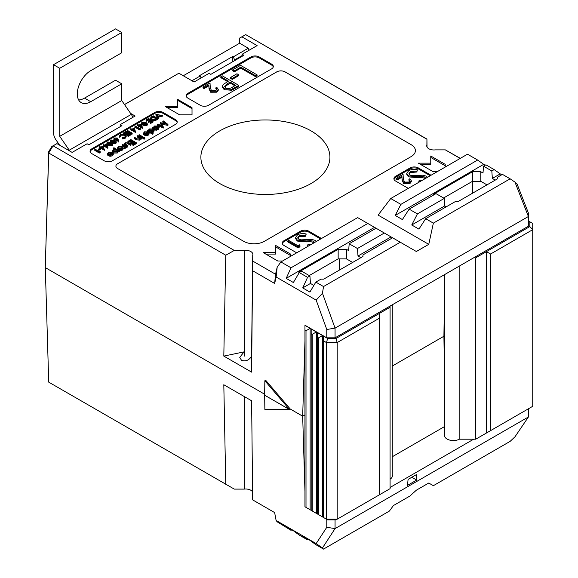 <?xml version="1.0" encoding="UTF-8"?>
<svg xmlns="http://www.w3.org/2000/svg" width="578" height="578" viewBox="0 0 578 578"><rect width="100%" height="100%" fill="white"/><g stroke="black" fill="none" stroke-linecap="round" stroke-linejoin="round"><path stroke-width="0.87" d="M78.651 99.943A19.002 10.968 120 0 0 84.532 98.116L90.739 101.699A19.002 10.968 120 0 1 81.238 102.638A19.002 10.968 120 0 1 78.319 87.415A19.002 10.968 120 0 1 90.739 70.668L121.741 52.771L121.741 32.484L115.542 28.9L53.53 64.7L53.53 132.752A8.771 5.065 -120 0 0 55.979 139.869L59.642 145.194M84.532 98.116L115.542 80.219L121.741 83.796L121.741 100.529L59.729 136.329L59.729 68.283L53.53 64.7M121.741 32.484L59.729 68.283M90.739 101.699L121.741 83.796M69.83 151.075A8.771 5.065 -120 0 0 69.266 150.186L59.729 136.329M69.266 150.186L131.278 114.386L121.741 100.529M131.278 114.386A8.771 5.065 60 0 1 132.861 117.341M317.38 337.328L317.38 332.552L322.546 335.536L318.413 337.92L317.38 337.328L317.38 513.95L326.447 519.189L326.447 342.566L323.579 340.904L323.579 517.527M318.413 337.92L318.413 514.543M311.174 333.744L311.174 328.976L316.347 331.96L312.207 334.344L311.174 333.744L311.174 510.367L317.38 513.95M312.207 334.344L312.207 510.966M304.953 330.154L304.953 325.378L310.14 328.376L306.008 330.761L304.953 330.154L304.953 506.776L311.174 510.367M306.008 330.761L306.008 507.383M390.078 306.073L390.078 307.265L379.363 313.449L379.363 318.218L337.198 342.566L337.198 519.189L379.363 494.84L379.363 318.218M379.363 494.84L390.078 488.663L390.078 307.265M335.991 519.889L327.661 519.889L326.447 519.189L337.198 519.189L335.991 519.889M311.174 328.976L310.14 328.376L310.14 509.774M317.38 332.552L316.347 331.96L316.347 513.351M323.579 340.904L323.579 336.136L322.546 335.536L322.546 516.934M323.579 336.136L327.661 338.491L335.991 338.491L379.363 313.449M335.991 338.491L337.198 342.566L326.447 342.566L327.661 338.491M390.078 479.205A8.894 5.137 0 0 0 392.397 475.766A8.894 5.137 0 0 0 392.267 474.885M444.598 434.548A8.894 5.137 0 0 0 444.468 435.429A8.894 5.137 0 0 0 447.076 439.049A8.894 5.137 0 0 0 459.358 439.208M45.265 266.386L48.725 382.145L234.278 489.104L244.292 489.104A7.124 4.111 180 0 1 250.794 490.223A7.124 4.111 180 0 1 252.593 491.972M392.267 456.757L444.598 426.542M473.657 439.208L390.078 487.464M444.598 290.459L443.911 336.244L392.267 366.055L443.911 336.244L444.598 381.234M264.659 394.247L45.265 267.578L264.659 394.247M304.953 491.408L302.677 416.196L290.279 409.036L302.677 416.196L304.953 414.888L302.677 416.196L304.953 340.991M308.377 539.404L307.561 539.881L302.72 536.138L309.902 540.285L315.826 544.657L323.521 549.1L389.413 511.06L393.394 505.569L409.932 496.025L416.355 490.187L428.76 483.027L433.363 485.686L510.136 441.361L514.976 436.816L528.393 416.991L528.639 408.66M225.774 484.364L223.809 384.738L251.611 400.785L252.68 499.898L274.637 512.578L276.118 520.467L277.202 521.84L291.023 530.337L291.847 529.86M307.561 539.881L299.288 535.105L293.371 530.741L286.182 526.594L291.023 530.337M335.059 519.889L335.059 528.61L528.393 416.991M316.166 543.587L326.787 527.28L335.059 528.61L322.459 547.966L316.166 543.587L276.118 520.467M323.521 549.1L322.459 547.966M326.787 527.28L326.787 519.384M416.68 480.08L416.333 474.654L408.061 479.429L407.541 485.354L416.68 480.08L411.803 477.269M264.645 395.215L289.448 409.535L264.861 409.405L264.673 395.193M289.448 409.535L290.279 409.036L265.692 380.273L264.861 380.736L264.645 395.179L289.448 409.499L290.279 409.036M244.4 396.624L244.292 489.104M244.061 351.872L239.74 357.377L241.51 360.332C245.787 361.633 249.14 360.26 251.56 356.207L252.731 255.295A7.124 4.111 0 0 0 252.882 254.472A7.124 4.111 0 0 0 250.794 251.546A7.124 4.111 0 0 0 244.292 250.426L244.415 356.091L244.061 351.872L223.809 356.091L251.611 372.138L252.731 255.295M426.889 139.226L245.722 34.629L426.94 139.081L426.889 145.006A7.124 4.111 0 0 0 426.737 145.88A7.124 4.111 0 0 0 428.825 148.763A7.124 4.111 0 0 0 435.328 149.875L445.342 149.875L460.312 158.35M311.022 130.874A64.519 37.252 0 0 0 240.34 122.883A64.519 37.252 0 0 0 200.884 157.671A64.519 37.252 0 0 0 219.77 183.551A64.519 37.252 0 0 0 289.723 191.715A64.519 37.252 0 0 0 329.915 157.671A64.519 37.252 0 0 0 311.022 130.874M100.196 152.563L99.351 153.047L94.806 150.424L94.806 149.471L95.211 149.232L99.293 151.588L99.994 151.183L100.196 152.563M100.695 149.312L98.946 150.323L98.477 150.056L98.477 149.102L100.225 148.091L100.695 149.312M104.394 149.319L101.157 147.549L100.637 147.852L100.167 147.585L100.695 147.282L99.647 146.675L101.099 147.043L103.26 145.801L104.394 150.273L101.157 148.503L100.695 148.777M100.167 147.932L99.647 147.628L99.647 146.675M112.905 143.951L112.349 145.678L108.389 145.208L107.002 143.72L107.566 141.964L111.475 142.47L112.905 143.951L112.349 144.724L108.389 144.254L107.002 142.766M118.765 141.018L118.208 141.061L117.572 139.305L114.444 139.601L113.859 138.821L114.473 137.976L117.24 137.983L118.049 139.038L118.765 141.978L118.208 142.015L117.572 140.259L115.651 140.88M113.873 139.912L113.859 138.821M140.36 129.371L139.522 129.855L134.977 127.232L134.977 126.279L135.382 126.04L139.464 128.395L140.165 127.991L140.36 129.371M142.463 127.341L142.376 128.345L139.233 126.524L138.236 126.56L138.236 125.607L138.763 125.303L137.716 124.696L139.175 125.065L141.328 123.822L142.376 127.391L139.233 125.571L138.236 125.607M138.236 125.953L137.716 125.65L137.716 124.696M153.047 122.052L150.482 123.533L150.013 122.305L152.173 121.062L150.771 120.253L150.771 121.207L148.618 122.457L148.149 121.228L150.309 119.986L148.56 118.974L148.56 119.928L146.4 121.17L145.938 119.949L148.503 118.468L153.047 121.091L153.047 122.052M151.349 121.539L150.771 121.207M149.478 120.462L148.56 119.928M157.715 118.403L157.715 119.357L155.186 120.621L151.653 120.166L150.612 118.837L150.612 117.883L151.754 116.59L153.163 115.773L157.715 118.403L155.186 119.668L151.653 119.213L150.612 117.883M119.328 150.822L118.122 150.685L117.327 152.057L113.245 152.086L112.392 150.909L113.252 149.724L115.629 149.247L113.476 147.997L113.953 147.722L119.328 150.822L119.328 151.783L118.158 151.66M117.327 152.057L117.327 153.011L118.158 151.92L118.122 150.685M117.327 153.011L113.245 153.04L112.392 150.909M114.169 149.362L113.476 148.958L113.476 147.997M126.56 146.646L125.505 146.595L124.638 147.686L124.732 146.248L122.153 144.659L122.637 144.377L126.56 146.646L126.56 147.6L125.578 147.592M125.505 146.595L125.195 148.474L125.505 147.549L124.638 148.64L124.487 147.289M124.805 147.188L124.732 146.248L124.732 147.202L122.153 145.613L122.153 144.659M131.04 143.185L130.491 142.867L133.041 141.4L130.975 140.201L128.424 141.675L127.875 141.357L130.903 139.609L136.278 142.708L133.243 144.457L132.694 144.139L135.245 142.672L133.59 141.718L131.04 143.185L131.04 145.02L130.563 145.295L127.745 143.756L125.419 144.262M130.563 144.341L127.745 142.802L125.766 143.055L125.31 144.16L128.013 145.815L127.528 147.043L124.472 144.731L124.472 143.77L125.289 142.773L129.169 142.976L131.04 144.059L130.563 145.295M136.278 142.708L136.278 143.662L133.243 145.418L132.694 145.1L132.694 144.139M134.421 143.149L133.59 142.672L131.04 144.139M132.21 141.877L130.975 141.155L128.453 142.614M128.251 142.535L127.875 141.357M141.581 137.976L140.396 137.846L139.674 139.154L136.22 138.857L134.212 137.694L134.696 137.419L137.492 138.966L139.276 138.828L139.573 137.456L137.174 135.989L137.658 135.707L141.581 137.976L141.581 138.93L140.425 138.821M139.674 139.154L139.674 140.114L140.425 139.081L140.396 137.846M139.674 140.114L136.22 139.811L134.212 138.655L134.212 137.694M139.666 138.51L137.174 136.943L137.174 135.989M143.236 137.976L142.752 138.258L138.828 135.989L138.828 135.035L139.312 134.753L143.236 137.022L143.236 137.976M144.681 138.568L144.652 139.067L143.785 139.088L143.828 137.636L144.681 137.615L144.681 138.568M146.574 132.709L144.146 133.626M144.132 134.349L143.496 134.464L143.344 132.983L143.496 133.511L144.225 131.835L148.221 131.863L149.081 132.882L149.102 134.06L148.279 135.144L145.923 135.613L144.132 135.071L144.132 134.118L147.65 132.087L144.767 132.08L144.146 133.395L143.496 133.511L143.496 134.464M156.739 129.226L156.262 130.455L152.332 128.193L152.332 127.232L153.495 127.348L154.348 125.99L158.444 125.99L159.268 127.138L158.401 128.345L156.017 128.807L156.739 129.226L156.262 129.501L152.332 127.232M159.268 127.138L158.401 129.299L156.739 129.775M177.135 122.464A5.845 3.374 0 0 0 175.481 120.549L163.083 113.389A5.845 3.374 0 0 0 154.81 113.389L91.772 149.789A5.845 3.374 0 0 0 90.117 151.703M167.952 124.422L161.255 123.201L163.379 127.059L157.295 124.371L157.78 124.089L162.158 126.026L160.229 122.673L166.161 123.728L162.801 121.192L163.285 120.91L167.952 124.422L167.952 125.375L161.869 124.27M163.451 127.023L163.379 128.02L157.295 125.325L157.295 124.371M161.421 125.701L160.229 122.673M164.47 123.403L162.801 122.146L162.801 121.192M148.394 130.296L149.254 128.937L153.343 128.93L154.167 130.086L153.3 131.293L150.88 131.726L153.228 133.084L152.744 134.313L147.231 131.134L147.231 130.18L148.38 130.288M154.167 130.086L154.167 131.04L152.39 132.6M123.237 148.069L123.244 148.951L123.237 147.896L122.392 149.138L120.253 149.623L118.317 149.131L117.471 147.932L118.331 146.79L122.384 146.783L123.237 147.896M123.237 148.849L122.392 150.092L120.253 150.576L118.317 150.085L117.471 147.932M110.745 153.394L108.317 154.312M108.303 155.034L107.667 155.15L107.515 153.669L107.667 154.196L108.397 152.52L112.392 152.549L113.252 153.567L113.274 154.745L112.45 155.829L110.095 156.298L108.303 155.757L108.303 154.803L111.821 152.773L108.939 152.765L108.317 154.08L107.667 154.196L107.667 155.15M162.432 115.672L156.898 114.733L158.964 117.681L158.531 117.934L155.901 114.191L162.432 115.672L161.999 116.879L157.7 115.875M158.964 117.681L158.531 118.887L155.901 115.152L155.901 114.191M147.477 123.988L146.92 125.722L142.961 125.245L141.574 123.757L142.137 122.009L146.053 122.507L147.477 123.988L146.92 124.769L142.961 124.292L141.574 122.803M135.469 131.379L135.382 132.384L132.232 130.563L131.242 130.599L131.242 129.645L131.77 129.342L130.722 128.735L132.174 129.104L134.334 127.861L135.382 131.43L132.232 129.609L131.242 129.645M131.242 129.992L130.722 129.689L130.722 128.735M132.174 134.096L131.77 134.334L127.218 131.712L127.218 130.758L127.63 130.52L132.174 133.142L132.174 134.096M128.33 133.215L126.17 134.457L125.708 134.19L127.861 132.94L126.112 131.936L123.959 133.178L123.49 132.911L126.055 131.43L130.599 134.053L130.599 135.006L128.034 136.487L127.572 135.266L129.725 134.017L128.33 133.215L128.33 134.168L126.033 135.331M128.901 134.493L128.33 134.168M127.037 133.417L126.112 132.889L124.01 134.103M123.844 134.067L123.49 132.911M124.769 134.79L120.809 134.862L119.942 136.235L119.314 136.285L120.34 134.595L123.006 133.973L125.209 134.573L126.192 135.924L126.192 136.878L125.123 138.308L122.189 138.901L122.276 137.586L124.682 137.065L125.563 135.866L124.769 134.79L124.769 135.743L120.809 135.816L119.942 137.188L119.314 137.239L119.314 136.675M125.433 136.357L124.769 135.743M116.402 141.928L115.846 142.708L111.886 142.231L110.499 140.743L111.07 139.948L114.979 140.447L116.402 141.928L115.846 143.662L112.84 143.655M110.564 142.007L110.499 140.743M107.891 147.303L107.804 148.3L104.661 146.487L103.664 146.523L103.664 145.562L104.192 145.259L103.144 144.659L104.604 145.027L106.757 143.778L107.891 147.303L104.661 145.533L103.664 145.562M103.664 145.916L103.144 145.613L103.144 144.659M216.75 89.735L215.847 88.802L215.847 87.849L216.779 87.314L218.253 89.344L216.851 91.245L216.851 92.205L210.652 92.234L209.041 88.882L208.868 85.797L204.056 88.571L202.994 87.964L202.994 87.003L210.016 82.95L210.284 87.733L211.497 90.695L215.84 90.609L216.858 89.25L215.847 87.849M218.253 89.344L218.253 90.298L216.851 92.205M238.844 85.4L238.844 86.36L231.59 90.262L224.235 89.669L222.335 87.242L222.335 86.288L223.332 84.388L228.454 81.122L220.825 76.715L222.306 75.855L238.844 85.4L231.59 89.308L224.235 88.716L222.335 86.288M227.631 81.599L220.825 77.669L220.825 76.715M273.25 66.969A5.845 3.374 0 0 0 271.602 65.061L259.197 57.901A5.845 3.374 0 0 0 250.931 57.901L187.886 94.301A5.845 3.374 0 0 0 186.232 96.208M257.08 75.834L255.592 76.686L240.751 68.117L234.393 71.795L232.696 70.812L232.696 69.859L240.542 65.328L257.08 74.88L257.08 75.834M238.635 75.711L232.269 79.381L230.579 78.398L230.579 77.445L236.937 73.774L238.635 74.757L238.635 75.711M528.429 213.087L528.393 216.497L514.976 182.128L517.122 184.115L528.429 213.087L528.682 226.049L528.393 216.504L335.059 328.123L335.059 337.834L528.682 226.049M335.059 337.834L326.787 337.834L326.787 329.503L316.166 300.134L322.459 293.277L323.521 286.551L315.826 282.107L320.949 279.152L323.687 279.152L362.962 256.48L362.962 254.898L392.592 237.789L400.294 242.233L323.521 286.551M305.422 325.501L326.787 337.834M486.979 184.873L480.78 181.297L472.515 181.297L443.572 198.001M352.623 262.448L346.424 258.865L338.159 258.865L309.216 275.576M339.344 270.114L339.257 258.865M45.265 267.578L48.689 151.696L51.847 146.48L56.933 143.626L53.111 145.829L234.278 250.426L225.774 255.23L48.725 153.011L45.265 267.578M472.667 193.139L472.58 181.297M433.363 223.137L425.668 218.694L455.305 201.585L458.043 201.585L497.318 178.905L497.318 177.323L502.434 174.368L510.136 178.812L433.363 223.137L428.76 244.342L416.355 251.502L400.294 242.233M444.272 198.406L417.403 213.918L409.13 209.142L436 193.63L444.272 198.406L444.814 205.876L446.339 206.758M433.24 195.227L433.24 194.425L433.24 195.227M472.515 181.297L472.515 171.745L433.24 194.425M480.78 181.297L480.78 171.745L472.515 171.745M495.252 180.105L492.355 178.429L491.813 170.958L483.54 166.182L482.998 173.032L480.78 171.745M309.916 275.973L307.561 277.332L299.288 272.563L301.644 271.198L309.916 275.973L310.458 283.451L313.861 285.409M298.884 273.242L298.884 271.992L298.884 273.242M338.159 258.865L338.159 249.32L298.884 271.992M346.424 258.865L346.424 249.32L338.159 249.32M360.896 257.672L357.999 256.003L357.457 248.526L349.191 243.75L348.642 250.599L346.424 249.32M411.124 156.595A14.616 8.439 0 0 0 415.401 150.627A14.616 8.439 0 0 0 411.124 144.659L285.033 71.86A5.845 3.374 0 0 0 276.768 71.86L117.609 163.755A5.845 3.374 0 0 0 115.896 166.139A5.845 3.374 0 0 0 117.609 168.523L243.692 241.322A14.616 8.439 0 0 0 264.363 241.322L411.124 156.595M192.019 107.667L177.547 99.308L177.547 106.468L165.149 106.468L179.614 114.827L192.019 114.827L192.019 107.667M175.481 120.549L175.481 119.595L163.083 112.435L163.083 113.389M175.481 119.595A5.845 3.374 180 0 1 177.193 121.987A5.845 3.374 180 0 1 175.481 124.371L112.435 160.771A5.845 3.374 180 0 1 104.17 160.771L91.772 153.611A5.845 3.374 180 0 1 90.06 151.219A5.845 3.374 180 0 1 91.772 148.835L91.772 149.789M154.81 113.389L154.81 112.435L91.772 148.835M154.81 112.435A5.845 3.374 180 0 1 163.083 112.435M321.476 238.504A5.845 3.374 0 0 0 321.209 238.338L308.804 231.178A5.845 3.374 0 0 0 300.538 231.178L284 240.723A5.845 3.374 0 0 0 282.288 243.114A5.845 3.374 0 0 0 284 245.498L296.406 252.658A5.845 3.374 0 0 0 296.695 252.817M275.735 246.929L290.199 255.288L290.199 256.567L290.199 253.85L275.735 245.498L275.735 252.658L263.33 252.658L277.801 261.01L282.498 261.01M430.762 157.426L445.226 165.785L445.226 167.064L445.226 164.347L430.762 155.995L430.762 163.155L418.356 163.155L432.828 171.507L437.524 171.507M431.029 175.257A5.845 3.374 0 0 0 430.762 175.091L418.356 167.931A5.845 3.374 0 0 0 410.091 167.931L395.619 176.283A5.845 3.374 0 0 0 393.907 178.667A5.845 3.374 0 0 0 395.619 181.059L408.025 188.218A5.845 3.374 0 0 0 408.314 188.37M250.931 57.901L250.931 56.947L187.886 93.347A5.845 3.374 180 0 0 186.174 95.731A5.845 3.374 180 0 0 187.886 98.116L200.284 105.275A5.845 3.374 180 0 0 208.557 105.275L271.602 68.876A5.845 3.374 180 0 0 273.315 66.492A5.845 3.374 180 0 0 271.602 64.107L259.197 56.947L259.197 57.901M250.931 56.947A5.845 3.374 180 0 1 259.197 56.947M130.585 113.382L135.151 116.019L120.181 124.66L121.944 125.686L88.875 144.782L87.105 143.756L72.134 152.404L56.933 143.626M244.292 250.426L234.278 250.426M252.731 261.075L275.547 274.247M485.079 165.301L477.63 160.048L467.501 154.203L390.735 198.521L378.106 215.103L428.76 244.342M460.167 158.437L445.342 149.875M191.932 80.754L200.291 75.928L199.67 75.559L232.739 56.471L233.368 56.832L248.28 48.22L239.632 43.22L239.747 37.996L245.722 34.629L241.907 36.833L257.109 45.611L242.131 54.253L243.902 55.271L210.826 74.367L209.063 73.348L194.085 81.997L178.884 73.218L124.537 104.596M120.166 126.712L120.181 124.66M242.124 55.567L234.581 59.917L234.589 60.654M242.117 56.304L242.131 54.253M239.632 43.22L183.284 75.754M124.494 104.531L178.884 73.218M239.747 37.996L241.907 36.833M53.111 145.829L51.847 146.48M53.039 145.873L48.725 153.011L48.689 151.696M501.617 174.845L494.168 169.6L485.903 164.824L483.54 166.182M494.168 169.6L491.813 170.958M367.789 223.469L291.023 267.787L280.894 261.942L357.659 217.617L376.061 228.238L349.191 243.75M376.061 228.238L384.327 233.013L357.457 248.526M477.63 160.048L400.865 204.374L390.735 198.521M223.809 356.091L225.774 255.23M276.139 277.021L274.651 283.451L275.511 274.398L277.187 267.137L276.139 277.021L316.166 300.134M274.651 283.451L252.68 270.764M280.894 261.942L277.187 267.137M322.459 293.277L335.052 328.116L326.787 329.503M510.136 178.812L514.976 182.128M426.94 139.081L427.026 147.014M192.019 114.827L192.019 108.621L177.547 100.269M177.547 106.468L177.547 107.429L166.804 107.429M415.401 150.641A14.616 8.439 0 0 0 411.124 144.681L285.033 71.889A5.845 3.374 0 0 0 276.768 71.889L117.609 163.776A5.845 3.374 0 0 0 115.896 166.153M320.66 238.981L308.804 232.132A5.845 3.374 0 0 0 300.538 232.132L284 241.683A5.845 3.374 0 0 0 282.346 243.591M300.011 246.755L298.096 247.861L287.765 241.893L287.765 240.939L288.689 240.405L297.966 245.758L299.556 244.841L300.011 246.755M314.244 242.681L310.408 241.561L306.535 241.893L297.309 241.062L295.539 238.548L295.539 237.587L297.554 234.798C300.105 233.555 302.98 233.281 306.196 233.982L305.639 236.229L299.252 236.734L297.829 238.223M430.213 175.726L418.356 168.884A5.845 3.374 0 0 0 410.091 168.884L395.619 177.236A5.845 3.374 0 0 0 393.965 179.151M409.809 181.152L408.906 180.213L408.906 179.259L409.838 178.725L411.312 180.755L409.91 182.662L409.91 183.616L403.711 183.645L402.1 180.293L401.927 177.208L397.115 179.989L396.053 179.375L396.053 178.421L403.076 174.368L403.343 179.151L404.557 182.106L408.899 182.019L409.918 180.661L408.906 179.259M411.312 180.755L411.312 181.709L409.91 183.616M425.632 178.378L424.837 177.005L421.615 176.406L417.742 176.738L408.509 175.907L406.746 173.386L408.762 170.597C411.305 169.347 414.188 169.079 417.403 169.78L416.839 172.02L410.459 172.526L409.036 174.014M425.451 178.479L421.615 177.359L417.742 177.692L408.509 176.861L406.746 174.339L406.746 173.386M275.735 252.658L275.735 254.089L265.815 254.089M430.762 163.155L430.762 164.586L420.835 164.586M291.023 267.787L286.182 278.365L293.371 282.512L299.288 272.563M307.561 277.332L302.72 287.916L309.902 292.063L315.826 282.107M289.448 409.499L264.861 380.736M384.327 233.013L392.592 237.789M409.13 209.142L402.389 219.575L395.208 215.428L400.865 204.374M425.668 218.694L418.927 229.119L411.738 224.972L417.403 213.918M444.814 205.876L411.738 224.972M391.068 236.908L357.999 256.003M500.093 173.964L492.355 178.429M310.458 283.451L302.72 287.916M483.555 164.419L395.208 215.428M374.537 227.356L286.182 278.365M426.911 146.747L426.889 145.006M251.611 360.246L251.56 356.207M248.28 48.22L249.067 50.25M200.291 75.928L201.093 77.951M232.739 56.471L232.739 61.716M234.581 59.917L233.368 56.832M408.509 175.907L408.509 176.861M417.742 176.738L417.742 177.692M421.615 176.406L421.615 177.359M424.837 177.005L424.837 177.966M419.866 181.702L418.833 181.622L419.158 180.257L422.308 180.293M418.833 181.622L418.833 182.301M417.403 169.78L416.839 171.066L410.459 171.572L408.949 173.552L410.019 175.062L412.237 175.654L422.814 175.192L426.253 176.109L427.547 177.273M410.459 171.572L410.459 172.526M416.839 171.066L416.839 172.02M314.425 242.579L313.63 241.214L310.408 240.607L306.535 240.939L297.309 240.108L297.309 241.062M297.309 240.108L295.539 237.587M306.535 240.939L306.535 241.893M310.408 240.607L310.408 241.561M313.63 241.214L313.63 242.168M308.659 245.903L307.626 245.823L307.951 244.465L311.101 244.501M307.626 245.823L307.626 246.503M306.196 233.982L305.639 235.275L299.252 235.781L297.742 237.76L298.812 239.263L301.03 239.863L311.607 239.393L315.046 240.318L316.339 241.474M299.252 235.781L299.252 236.734M305.639 235.275L305.639 236.229M409.91 182.662L403.711 182.691L402.1 179.339L401.927 176.254L397.115 179.028L397.115 179.989M397.115 179.028L396.053 178.421M401.927 176.254L401.927 177.208M403.711 182.691L403.711 183.645M300.011 245.802L298.096 246.907L298.096 247.861M298.096 246.907L287.765 240.939M257.08 74.88L255.592 75.732L240.751 67.164L234.393 70.841L234.393 71.795M234.393 70.841L232.696 69.859M240.751 67.164L240.751 68.117M255.592 75.732L255.592 76.686M238.635 74.757L232.269 78.427L232.269 79.381M232.269 78.427L230.579 77.445M235.665 85.284L230.152 82.098L227.219 83.752L224.596 86.303L225.709 87.856C228.296 88.81 230.6 88.535 232.638 87.025L235.665 85.284M224.235 88.716L224.235 89.669M231.59 89.308L231.59 90.262M234.841 85.761L230.152 83.051L224.69 86.801M230.152 82.098L230.152 83.051M227.219 83.752L227.219 84.706M216.851 91.245L210.652 91.273L209.041 87.928L208.868 84.843L204.056 87.618L204.056 88.571M204.056 87.618L202.994 87.003M208.868 84.843L208.868 85.797M210.652 91.273L210.652 92.234M163.379 127.059L163.379 128.02M167.88 124.465L167.88 125.419M157.91 128.07L158.582 127.16L157.953 126.264L154.817 126.279L154.124 127.218L154.767 128.085L157.91 128.07M156.262 129.501L156.262 130.455M158.401 128.345L158.401 129.299M158.423 127.63L154.817 127.232L154.29 127.687M157.953 126.264L157.953 127.218M154.817 126.279L154.817 127.232M153.228 133.084L152.744 133.359L147.231 130.18M152.816 131.018L153.488 130.101L152.852 129.205L149.716 129.226L149.023 130.158L149.673 131.033L152.816 131.018M152.744 133.359L152.744 134.313M153.3 131.293L153.3 132.246M153.322 130.577L149.716 130.18L149.196 130.635M152.852 129.205L152.852 130.166M149.716 129.226L149.716 130.18M144.067 132.976L144.146 134.11M149.081 132.882L148.279 134.19L145.923 134.66L144.132 134.118M148.416 133.128L148.076 132.398L145.1 134.118L147.773 133.93L148.416 133.056M144.767 132.08L144.767 133.034M145.923 134.66L145.923 135.613M148.279 134.19L148.279 135.144M148.076 132.398L148.076 133.352L146.415 134.313M148.416 134.082L148.076 133.352M144.681 137.615L144.652 138.113L143.785 138.135L143.828 137.636M143.236 137.022L142.752 138.258M142.752 137.297L138.828 135.035M139.84 138.026L139.573 137.456L139.573 138.417M141.104 138.258L141.104 139.211M128.424 141.675L128.424 142.6M130.975 140.201L130.975 141.155M130.491 142.867L130.491 143.741M133.59 141.718L133.59 142.672M133.243 144.457L133.243 145.418M128.013 145.815L127.528 146.089L125.614 144.984L125.614 145.945M125.614 144.984L124.472 143.77M127.528 146.089L127.528 147.043M125.766 143.055L125.766 144.009M125.173 143.799L125.31 144.16M127.745 142.802L127.745 143.756M124.638 147.686L124.638 148.64M126.083 146.928L126.083 147.881M121.915 148.857L122.55 147.961L121.9 147.058L118.815 147.065L118.15 147.954L118.801 148.849L121.915 148.857M122.392 149.138L122.392 150.092M118.317 149.131L118.317 150.085M120.253 149.623L120.253 150.576M122.399 148.438L121.9 148.011L118.324 148.438M121.9 147.058L121.9 148.011M118.815 147.065L118.815 148.019M116.85 151.776L117.529 150.858L116.872 149.962L113.743 149.991L113.086 150.901L113.722 151.804L116.85 151.776M113.245 152.086L113.245 153.04M118.844 151.104L118.844 152.057M117.37 151.335L116.872 150.916L113.743 150.945L113.245 151.378M116.872 149.962L116.872 150.916M113.743 149.991L113.743 150.945M108.238 153.661L108.317 154.796L110.095 155.345L110.095 156.298M113.252 153.567L112.45 154.875L110.095 155.345M112.587 153.813L112.248 153.083L109.271 154.803L111.944 154.615L112.587 153.741M108.939 152.765L108.939 153.719M112.45 154.875L112.45 155.829M112.248 153.083L112.248 154.037L110.586 154.998M112.587 154.767L112.248 154.037M158.531 117.934L158.531 118.887M161.999 115.925L161.999 116.879M156.002 118.837L153.221 117.233L151.515 118.353L151.515 117.399L152.057 118.974L154.991 119.285L156.84 118.367L153.221 116.279L151.27 117.97M151.653 119.213L151.653 120.166M155.186 119.668L155.186 120.621M153.221 116.279L153.221 117.233M148.56 118.974L146.4 120.217L146.4 121.17M146.4 120.217L145.938 119.949M150.771 120.253L148.618 121.496L148.618 122.457M148.618 121.496L148.149 121.228M153.047 121.091L150.482 122.572L150.482 123.533M150.482 122.572L150.013 122.305M146.444 124.501L145.642 122.746L142.593 122.283L142.398 123.295L143.373 124.053L146.444 124.501L146.834 123.938M146.602 124.393L145.642 123.699L142.593 123.237L142.593 122.283L142.398 123.295M142.961 124.292L142.961 125.245M146.92 124.769L146.92 125.722M140.996 124.552L139.638 125.332L141.61 126.474L140.996 124.552L140.996 125.505L140.468 125.816M138.706 125.874L138.706 126.828M139.233 125.571L139.233 126.524M142.376 127.391L142.376 128.345M141.234 126.257L140.996 125.505M140.36 128.417L139.522 128.901L139.522 129.855M139.522 128.901L134.977 126.279M132.644 129.378L134.616 130.512L133.995 128.591L132.644 129.378M131.712 129.913L131.712 130.866M132.232 129.609L132.232 130.563M135.382 131.43L135.382 132.384M133.995 128.591L133.995 129.544L133.467 129.855M134.241 130.296L133.995 129.544M132.174 133.142L131.77 134.334M131.77 133.381L127.218 130.758M123.959 133.178L123.959 134.089M126.112 131.936L126.112 132.889M125.708 134.19L125.708 134.927M126.17 134.457L126.17 135.411M130.599 134.053L128.034 135.534L128.034 136.487M128.034 135.534L127.572 135.266M126.192 135.924L125.123 137.347L125.123 138.308M125.123 137.347L122.189 137.947M119.928 136.061L119.942 137.188M120.809 134.862L120.809 135.816M116.763 139.284L116.814 138.207L114.921 138.258L114.827 139.356L116.763 139.284L116.814 138.207L116.814 139.161L114.769 139.312M114.48 138.864L114.827 139.356M114.444 139.601L114.444 140.165M117.146 139.601L117.146 140.555M117.572 139.305L117.572 140.259M118.208 141.061L118.208 142.015M114.921 138.258L114.921 139.219M115.369 142.448L114.567 140.685L111.518 140.223L111.323 141.234L112.298 142L115.369 142.448L115.759 141.877M115.528 142.333L114.567 141.639L111.518 141.177L111.518 140.223L111.323 141.234M111.886 142.231L111.886 142.715M115.846 142.708L115.846 143.662M111.872 144.464L111.07 142.701L108.021 142.246L107.826 143.257L108.801 144.016L111.872 144.464L112.262 143.9M112.031 144.348L111.07 143.662L108.021 143.2L108.021 142.246L107.826 143.257M108.389 144.254L108.389 145.208M112.349 144.724L112.349 145.678M105.066 145.295L107.038 146.436L106.424 144.514L105.066 145.295M104.134 145.837L104.134 146.79M104.661 145.533L104.661 146.487M107.804 147.347L107.804 148.3M106.424 144.514L106.424 145.468L105.897 145.772M106.663 146.22L106.424 145.468M102.927 146.53L101.569 147.318L103.541 148.452L102.927 146.53L102.927 147.484L102.393 147.795M100.167 147.585L100.167 148.12M100.637 147.852L100.637 148.322M101.157 147.549L101.157 148.503M104.307 149.37L104.307 150.323M103.166 148.235L102.927 147.484M100.695 148.358L98.946 149.37L98.946 150.323M98.946 149.37L98.477 149.102M100.196 151.609L99.351 152.093L99.351 153.047M99.351 152.093L94.806 149.471M444.041 344.914A29.232 16.878 -60 0 1 444.598 343.787M459.163 266.183L459.163 439.208L475.723 439.208L532.735 406.298L532.735 229.668L490.57 254.017L490.57 430.639M473.657 257.817L475.723 257.817L475.723 439.208M475.723 257.817L486.438 251.632L486.438 433.023M490.57 254.017L486.438 251.632L529.816 226.583L529.816 221.779L528.675 221.121M529.816 221.779L532.735 223.469L532.735 229.668L529.816 226.583M187.886 93.347L187.886 94.301M271.602 65.061L271.602 64.107M284 241.683L284 240.723M300.538 232.132L300.538 231.178M308.804 232.132L308.804 231.178M395.619 177.236L395.619 176.283M410.091 168.884L410.091 167.931M418.356 168.884L418.356 167.931M402.1 179.339L402.1 180.293M235.6 87.278L235.6 88.232M209.041 87.928L209.041 88.882M138.597 136.805L138.597 137.759M136.22 138.857L136.22 139.811M128.735 143.286L128.735 144.247M123.475 145.418L123.475 146.379M156.797 118.931L156.797 119.884M152.7 116.583L152.7 117.536M145.642 122.746L145.642 123.699M114.567 140.685L114.567 141.639M111.07 142.701L111.07 143.662M392.267 476.619L392.267 304.801M144.847 138.799L144.847 137.846M143.626 138.864L143.626 137.911M125.578 147.889L125.578 146.935M444.598 274.593L444.598 436.282"/></g></svg>
